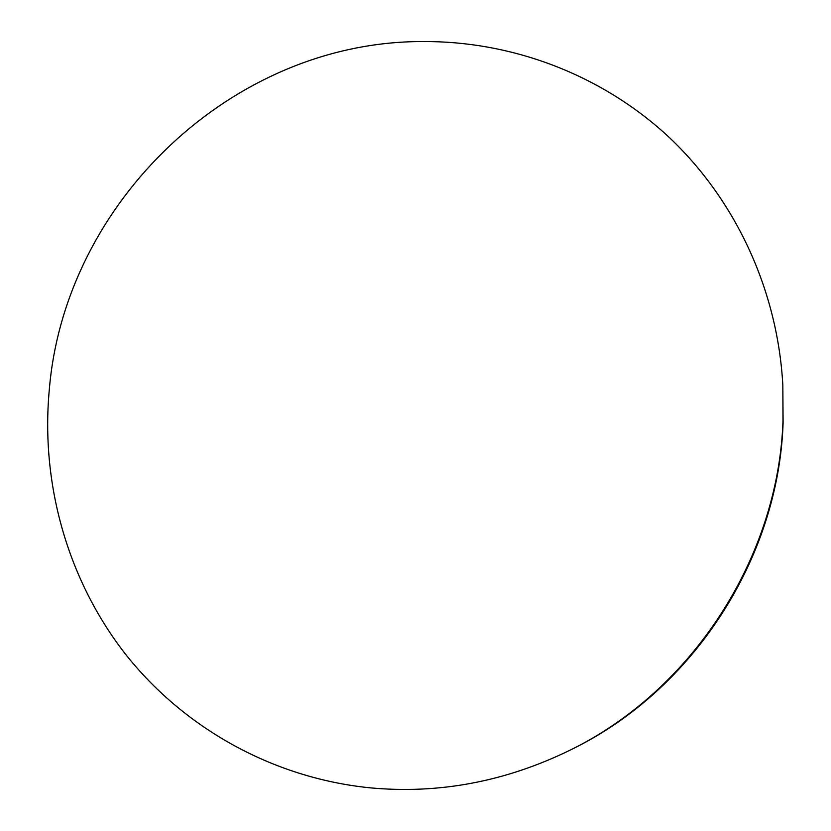 <?xml version="1.0" encoding="UTF-8"?>
<svg xmlns="http://www.w3.org/2000/svg" width="831" height="831" viewBox="0 0 831 831"><rect width="100%" height="100%" fill="white"/><g stroke="black" fill="none" stroke-linecap="round" stroke-linejoin="round"><path stroke-width="1.25" d="M569.837 750.279L571.915 749.24C693.023 690.208 778.512 558.546 783.103 423.083L782.833 385.065C777.473 288.264 734.23 197.768 667.21 135.526C599.702 73.679 510.899 40.968 422.647 41.55C232.264 41.27 64.569 202.265 49.278 389.957C40.698 482.738 66.875 578.231 124.473 652.865C182.529 726.99 271.446 777.774 369.743 787.798C438.529 794.27 505.227 781.763 569.837 750.279C692.057 690.717 778.356 557.798 782.979 421.099L782.833 385.065"/></g></svg>
